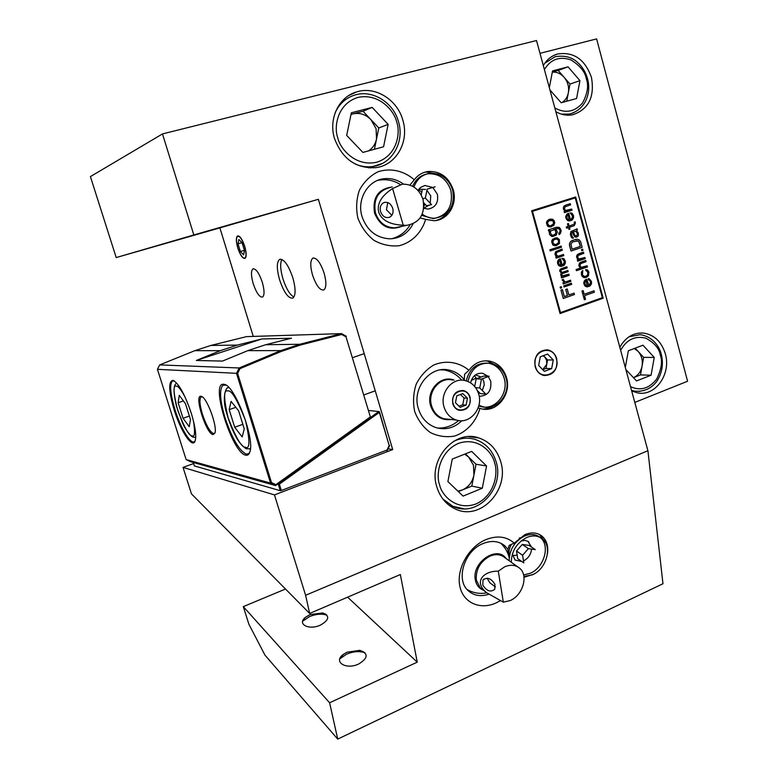 <?xml version="1.0" encoding="UTF-8"?>
<svg xmlns="http://www.w3.org/2000/svg" width="778" height="778" viewBox="0 0 778 778"><rect width="100%" height="100%" fill="white"/><g stroke="black" fill="none" stroke-linecap="round" stroke-linejoin="round"><path stroke-width="1.17" d="M374.422 149.279L378.789 127.962L370.931 119.637L376.085 128.681L376.533 138.97C375.375 144.222 372.672 148.209 368.412 150.932M388.134 124.392L383.564 146.779L362.918 152.43L346.677 135.44L351.364 112.781L372.176 107.393L388.134 124.392L378.789 127.962M363.034 111.254L352.794 113.909C359.582 112.431 365.621 114.347 370.931 119.637L363.034 111.254L372.176 107.393M351.014 114.483L352.794 113.909L351.034 114.366M634.333 348.495L638.077 351.335C641.607 355.429 642.939 360.36 642.064 366.137C640.887 371.748 638.018 375.589 633.457 377.67L640.479 374.918L651.06 375.22L636.521 380.938L625.872 369.56M625.308 367.479L628.352 350.771L642.978 345.208L654.259 357.442L651.06 375.22M640.479 374.918L643.649 357.365L654.259 357.442M643.649 357.365L635.159 348.184M552.312 72.14C556.785 71.819 560.714 73.531 564.108 77.275C567.843 81.865 569.253 87.068 568.329 92.893C567.434 97.201 565.334 100.411 562.037 102.521M549.326 87.7L552.555 70.895L568.037 66.83L579.95 80.64L576.566 98.514L561.181 102.754L549.929 89.908M566.734 101.228L570.002 84.073L579.95 80.64M570.002 84.073L558.196 70.458L568.037 66.83M558.196 70.458L552.341 71.994M401.915 226.33C389.467 231.008 380.345 226.602 374.539 213.143C372.263 197.641 378.166 188.908 392.248 186.953M391.849 215.331L386.452 209.749L387.765 202.581M378.662 212.131C376.834 203.612 381.483 195.755 392.598 188.539L402.304 184.192C412.389 183.987 419.303 189.064 423.038 199.44C425.342 214.242 419.799 222.897 406.417 225.406L403.208 225.202C389.895 224.657 381.706 220.3 378.662 212.131M392.734 208.309C393.658 212.423 392.666 215.38 389.759 217.159C385.635 218.443 382.572 216.585 380.568 211.616C379.625 207.444 380.656 204.478 383.642 202.698C387.726 201.502 390.76 203.369 392.734 208.309M392.598 188.539L403.208 225.202M451.23 419.507C441.35 420.694 434.503 416.211 430.691 406.048C425.644 390.945 440.698 374.49 454.119 380.131M470.097 397.237C470.914 406.262 467.238 410.619 459.078 410.298C455.976 409.306 453.875 407.118 452.786 403.724C451.93 394.835 455.519 390.449 463.532 390.575C466.781 391.509 468.969 393.726 470.097 397.237M444.044 407.001C439.395 392.89 452.319 377.009 465.283 380.627C471.915 382.426 476.379 386.89 478.665 394.018C483.41 408.45 469.698 424.642 456.385 420.052C450.306 418.029 446.193 413.672 444.044 407.001M483.401 590.201C479.024 588.469 476.331 585.027 475.339 579.892C471.487 562.494 497.152 544.96 506.138 558.575M510.154 600.567L503.337 602.172L486.765 592.797C472.975 581.818 483.78 570.76 498.28 571.169L504.718 566.783C510.562 564.39 515.522 564.867 519.616 568.203C528.69 575.389 522.816 595.326 510.154 600.567M494.925 584.317L494.759 589.277C490.607 592.544 486.629 591.134 482.798 585.046L482.992 580.028C487.135 576.819 491.113 578.249 494.925 584.317M495.411 586.875L489.916 582.887L487.096 578.2M498.28 571.169L503.337 602.172M458.359 491.599L471.808 486.114L476.01 464.233L468.667 457.065L473.481 465.244L473.909 475.164C472.324 482.263 468.463 487.203 462.327 489.984L457.843 491.113M486.561 465.983L482.311 488.214L463.056 496.111L447.895 481.563L452.261 459.059L471.663 451.396L486.561 465.983L476.01 464.233M471.808 486.114L482.311 488.214M464.651 454.167L468.667 457.065L465.4 453.866M423.796 208.134L428.97 205.207M430.224 203.223L430.749 195.891L426.898 190.299M478.528 393.551L479.705 392.948M482.302 390.517L484.217 384.847L483.819 381.492L482.535 378.682M521.756 537.52L519.276 538.016M543.764 540.243L539.553 534.535M547.479 553.566C548.48 546.01 546.623 540.175 541.906 536.071C537.131 532.453 531.452 531.987 524.878 534.642L514.219 543.132L509.211 545.339L507.898 549.297L504.757 545.767C498.727 540.934 491.443 540.214 482.914 543.608C464.398 550.756 455.393 579.639 468.142 590.648C473.685 595.627 480.503 596.852 488.623 594.304M507.898 549.297L508.219 554.451M253.21 283.669C256.409 292.956 259.531 297.42 262.585 297.07C264.608 295.202 264.51 290.291 262.312 282.326C259.093 273.01 255.972 268.527 252.947 268.877C250.905 270.763 250.993 275.694 253.21 283.669M312.503 274.945C316.179 285.594 319.962 290.593 323.862 289.951C326.429 287.675 326.527 282.103 324.144 273.234C320.458 262.546 316.675 257.528 312.814 258.15C310.208 260.455 310.101 266.057 312.503 274.945M281.879 259.453C279.992 263.236 280.343 269.674 282.92 278.748C286.139 288.619 289.805 294.716 293.919 297.05M279.584 279.788C283.999 292.625 288.434 298.723 292.888 298.1C295.815 295.455 295.805 288.696 292.849 277.834C288.405 264.948 283.98 258.811 279.574 259.414C276.579 262.118 276.589 268.906 279.584 279.788M237.776 247.997C240.246 255.194 242.639 258.675 244.982 258.432C246.626 256.935 246.548 252.918 244.739 246.373C242.259 239.157 239.867 235.666 237.543 235.909C235.88 237.426 235.958 241.452 237.776 247.997M403.5 184.104C397.529 179.757 391.033 177.958 384.021 178.726C367.848 180.253 356.567 199.479 362.042 216.615C367.099 230.687 376.435 238.097 390.041 238.836C400.369 238.311 408.061 233.312 413.099 223.821M436.001 220.495C440.688 219.221 444.539 216.566 447.554 212.52M468.978 370.26C474.444 362.966 481.339 359.922 489.634 361.109C497.978 363.044 503.59 368.48 506.468 377.437C511.953 394.378 496.461 413.468 480.785 408.644L479.929 408.401C476.126 421.715 466.674 432.053 454.508 436.079C446.115 437.508 438.053 436.322 430.302 432.529C423.251 427.297 418.058 420.334 414.723 411.63C412.787 402.391 413.274 393.269 416.172 384.264C420.402 375.93 426.295 369.492 433.842 364.95C445.833 359.961 458.942 362.003 468.978 370.26L464.602 374.237L464.301 379.829C460.294 374.704 455.266 371.466 449.207 370.104C430.273 365.174 411.572 388.241 418.379 408.732C421.481 418.311 427.394 424.623 436.118 427.657C445.755 430.292 454.323 427.978 461.821 420.713M483.002 409.092L489.343 408.207L495.187 405.28M365.008 652.781C359.524 650.904 353.377 651.361 346.589 654.162L339.801 658.859M326.916 615.155C321.849 613.511 316.072 613.978 309.586 616.546L302.652 621.214M523.993 577.325L533.63 574.213M514.219 543.132C506.546 536.392 497.064 535.245 485.764 539.679C468.94 546.74 456.54 568.455 459.691 585.455C462.589 602.561 479.87 610.467 496.199 602.872L500.06 600.84M476.224 378.03L471.225 380.461M500.614 461.335C510.057 489.595 480.512 521.416 455.334 508.977C446.309 504.757 440.154 497.443 436.866 487.038C427.715 459.74 454.605 428.97 478.869 437.946C489.663 441.7 496.909 449.49 500.614 461.335M449.937 505.895L450.423 505.807M409.899 185.076L414.285 179.767C417.912 175.04 422.551 172.269 428.201 171.471C440.358 171.014 448.702 177.102 453.234 189.735C457.765 204.313 447.72 220.534 433.842 220.699L425.644 219.357C421.686 232.641 411.873 242.493 399.211 245.731C390.498 246.597 382.105 244.817 374.053 240.412C366.73 234.586 361.332 227.127 357.861 218.035C355.857 208.494 356.363 199.236 359.378 190.27C363.783 182.091 369.91 175.954 377.758 171.87C390.235 167.649 403.86 170.654 414.285 179.767M438.257 174.165L426.208 172.035L424.282 172.376M497.103 365.796L487.495 361.08L485.365 360.807M402.868 120.279C409.481 141.586 396.313 165.131 375.998 167.64C356.188 168.816 342.359 159.101 334.501 138.494C328.326 118.81 338.877 96.861 356.625 91.911C375.21 85.784 397.441 99.72 402.868 120.279M370.474 167.98L371.913 166.832M556.708 358.716C557.865 369.638 553.654 375.249 544.046 375.531C539.679 374.5 536.723 371.563 535.176 366.739C533.98 355.993 538.075 350.353 547.459 349.828C552.03 350.752 555.113 353.718 556.708 358.716M631.687 390.974L637.659 392.9C655.455 396.644 671.375 373.839 665.336 353.864C661.553 341.659 654.21 334.725 643.309 333.052C633.311 332.566 625.483 337.312 619.823 347.27M555.852 111.711C561.376 114.823 566.997 115.844 572.734 114.755C588.606 109.367 594.849 96.919 591.455 77.411C584.959 59.284 573.619 51.494 557.447 54.032C551.456 55.851 546.74 59.682 543.316 65.556M162.485 133.923L193.819 234.946L116.204 257.567L90.413 176.596L162.485 133.923L536.519 40.524L647.909 450.705L662.973 583.743L337.72 739.1L329.609 702.777L417.251 662.146L400.349 574.534L309.663 613.463L305.608 595.287L647.909 450.705M539.99 53.332L596.609 38.9L687.587 381.23L634.799 402.411M193.819 234.946L318.367 199.304L392.705 449.577L274.469 494.905L305.608 595.287M193.625 463.552L183.034 467.393L191.466 493.874L309.663 613.463M116.204 257.567L219.892 227.886L253.258 336.417M471.478 436.643L470.768 436.915M329.609 702.777L243.31 606.626L248.911 624.296L264.967 655.134L337.72 739.1M345.325 99.38L343.74 99.496M479.929 408.401L478.13 407.944M425.644 219.357L420.12 217.947M274.469 494.905L183.034 467.393M388.096 448.818L392.705 449.577M219.892 227.886L318.367 199.304M347.61 597.173L417.251 662.146M285.507 589.024L243.31 606.626M464.476 380.461L464.301 379.829M511.564 544.211C509.162 548.13 508.462 551.972 509.473 555.735M481.115 377.029L475.426 374.899M425.488 189.453L418.836 189.161M512.576 555.57L517.156 555.142M566.238 210.789L571.713 209.049L572.034 210.216L564.41 212.637L564.089 211.47L565.285 211.091L563.515 209.37L563.311 207.658L563.943 206.189L565.723 205.12L570.255 203.69L570.575 204.857L564.916 206.89L564.478 209.068L565.635 210.468L571.713 209.049M570.167 212.832L572.083 213.23L573.493 215.564L573.59 217.811L572.131 220.048L569.282 220.962L567.59 220.495L565.878 218.005L565.732 216.527L566.89 214.125L568.737 213.289L570.459 219.571L571.577 218.958L572.608 216.099L570.167 212.832L572.608 216.099L571.995 218.569L570.459 219.571M574.329 223.383L574.252 222.148L575.205 221.837L575.35 223.305L574.193 225.708L569.447 227.244L569.953 229.102L569 229.413L568.485 227.555L566.588 228.168L566.258 227.011L568.173 226.388L567.473 223.831L568.426 223.519L569.126 226.077L574.047 224.229L569.126 226.077M570.391 234.528L570.887 231.581L577.101 228.8L577.422 229.957L576.362 230.813L578.112 232.515L578.511 234.907L577.879 236.376L576.284 237.154L574.611 236.687L572.569 232.048L571.334 233.215L571.733 235.608L573.444 238.087L572.423 238.165L571.46 237.475L570.391 234.528L570.887 231.581L577.101 228.8M571.023 251.031L569.418 244.224L570.332 241.89L572.287 240.49L577.091 239.157L579.367 239.925L580.641 241.773L582.148 247.326L571.023 251.031L569.496 245.459L569.642 243.135L571.159 241.112L575.846 239.323M581.788 250.72L581.477 249.563L582.654 249.174L582.975 250.331L581.788 250.72L581.477 249.563L582.654 249.174M579.503 259.317L584.92 257.479L585.231 258.636L577.684 261.184L577.364 260.037L578.55 259.628L577.286 258.792L576.595 256.254L577.227 254.776L578.988 253.677L583.471 252.169L583.792 253.327L578.19 255.466L577.753 257.635L578.9 259.006L584.92 257.479M581.769 267.622L587.176 265.775L587.497 266.932L576.41 270.715L576.09 269.558L580.826 267.943L579.561 267.117L578.822 265.347L579.493 263.1L581.02 262.079L585.737 260.474L586.048 261.632L580.466 263.781L580.018 265.95L581.176 267.321L587.186 265.775M584.774 277.688L582.45 276.725L581.409 274.809L581.944 271.094L582.829 270.54L582.421 274.722L584.161 276.385L586.398 276.112L587.964 274.313L587.39 271.25L585.96 270.725L585.649 269.577L587.546 269.937L588.936 272.222L588.411 275.927L586.252 277.425L583.704 277.551L581.409 274.809L581.429 272.028L582.829 270.54M589.16 278.689L591.445 281.412L591.543 283.639L590.103 285.905L587.293 286.887L585.62 286.46L583.928 284.028L583.782 282.56L584.93 280.148L586.748 279.273L588.907 285.312L590.58 282.968L589.889 280.44L588.469 279.934L588.158 278.777L589.16 278.689L588.158 278.777L588.479 279.934L589.899 280.44L590.59 282.968L588.45 285.477M584.366 299.754L581.963 291.011L583.15 290.602L584.161 294.279L594.013 290.816L594.382 292.188L584.531 295.659L585.542 299.336L584.366 299.754L581.963 291.011M551.184 226.913L547.897 226.437L546.506 223.305L546.603 221.749L548.218 219.95L550.085 219.104L552.759 219.27L554.237 220.835L554.753 222.712L553.712 225.591L549.365 226.991L547.031 225.182L546.603 221.749L550.085 219.104M559.042 234.557L558.721 233.39L560.199 231.124L559.314 228.868L557.855 228.324L554.918 229.024L556.435 229.802L557.32 232.068L556.105 235.257L552.244 236.512L549.608 234.567L549.2 232.145L550.085 230.58L548.646 231.047L548.315 229.88L556.513 227.234L559.178 227.39L560.277 228.557L561.162 230.813L560.364 233.614L559.042 234.557L558.73 233.39L560.199 231.124L559.314 228.868L556.834 228.401M556.328 245.624L553.051 245.167L551.67 242.055L552.711 239.167L557.048 237.747L559.372 239.536L559.44 243.582L556.328 245.624L554.52 245.712L552.691 244.778L551.767 240.499L555.239 237.835M550.172 250.963L549.851 249.796L561.162 246.062L561.483 247.229L550.182 250.963L549.861 249.796L561.162 246.062M557.952 256.283L563.457 254.445L563.787 255.602L556.114 258.17L555.784 257.003L556.99 256.604L555.706 255.758L554.947 253.968L555.638 251.702L561.988 249.086L562.319 250.253L556.62 252.403L556.173 254.581L557.952 256.283L563.466 254.445M561.901 258.267L563.836 258.636L565.256 260.951L565.353 263.207L563.885 265.473L561.016 266.446L559.314 265.998L558.205 264.851L557.437 262.05L558.604 259.628L560.471 258.753L562.193 265.026L563.321 264.394L564.361 261.505L561.901 258.267L564.361 261.505L563.739 263.995L562.193 265.026M562.912 276.219L568.883 274.177L569.204 275.334L561.56 277.95L561.239 276.793L561.959 276.55L560.666 274.702L561.239 272.981L559.635 270.977L561.103 268.702L566.851 266.757L567.162 267.914L561.434 269.859L560.724 271.123L562.134 272.417L567.862 270.462L568.183 271.629L562.455 273.584L561.755 274.838L562.309 275.918L568.883 274.177M565.771 281.84L570.537 280.197L565.771 281.84L564.624 281.471L563.272 279.399L562.076 279.808L563.262 279.399M563.223 283.989L562.902 282.832L564.332 282.336L562.066 279.808L564.342 282.336L562.902 282.832L563.223 283.989L570.858 281.354L570.537 280.197M560.461 288.249L560.141 287.082L561.337 286.674L561.658 287.831L560.461 288.249L560.141 287.082L561.337 286.674M564.05 287.004L563.729 285.847L571.363 283.202L571.684 284.359L564.05 287.004L563.739 285.847L571.363 283.202M568.864 294.969L574.096 293.141L568.864 294.969L567.211 288.959L565.771 289.455L567.201 288.959M574.096 293.141L574.475 294.522L563.282 298.451L560.967 290.106L562.406 289.601L564.332 296.554L567.425 295.475L565.771 289.455L567.434 295.475L564.332 296.554M560.491 312.591L602.376 297.692L575.234 197.904L532.492 211.315L560.491 312.6L602.386 297.692L575.243 197.904M565.723 205.12L570.255 203.69M564.41 212.637L564.089 211.47L565.285 211.091L563.515 209.37L563.311 207.658L563.953 206.189L565.732 205.12M566.89 214.125L568.737 213.289M570.77 220.738L568.203 220.806L566.501 219.328L565.732 216.527L566.899 214.125M575.205 221.837L574.252 222.148L574.339 223.383M566.258 227.011L568.173 226.388L567.473 223.831L568.426 223.519M566.579 228.168L566.267 227.011M569 229.413L568.494 227.555M572.968 238.243L571.46 237.475L570.4 234.528M573.26 234.606L572.569 232.048M575.205 236.998L573.269 234.606M576.284 237.154L575.214 236.998M577.684 261.184L577.373 260.037L578.55 259.628L576.547 257.022L577.227 254.776L583.471 252.169M576.41 270.715L576.099 269.558L580.826 267.943L579.571 267.117L578.822 265.347L579.503 263.1L585.737 260.474M585.698 276.355L587.458 275.247L588.061 272.777L585.649 269.577M585.805 279.594L586.748 279.273M587.293 286.887L584.968 285.934L583.928 284.028L584.181 281.169L585.815 279.594M584.161 294.279L594.013 290.816M581.973 291.011L583.15 290.602M548.636 231.047L548.315 229.88L556.513 227.234M553.275 236.434L551.699 236.434L549.608 234.567L549.21 232.145L550.095 230.58M556.105 258.17L555.793 257.003L556.99 256.604L555.21 254.902L555.648 251.702L561.998 249.086M559.499 259.074L560.471 258.753M561.016 266.446L558.643 265.463L557.593 263.528L557.845 260.649L559.508 259.074M562.134 272.417L567.862 270.462M561.103 268.702L566.851 266.757M560.034 269.577L561.113 268.702M561.346 276.248L560.666 274.702L561.239 272.981L559.645 270.977L560.043 269.567M561.56 277.95L561.239 276.793L561.959 276.54L561.356 276.248M563.282 298.451L560.977 290.106L562.416 289.601M568.096 214.757L569.438 219.649L567.755 219.172L566.899 217.928L567.036 215.603L568.105 214.757L569.204 219.727M574.213 234.295L573.522 231.737L574.942 231.27L576.381 231.815L577.548 234.207L576.44 235.841L575.068 235.53L574.213 234.295M576.226 240.713L578.725 241.394L580.359 246.412L572.073 249.164L570.906 243.981L572.666 241.88L578.073 240.859L579.221 242.24L580.359 246.412L572.073 249.164M586.126 280.741L587.439 285.575L585.785 285.147L584.939 283.931L585.075 281.617L586.126 280.741L587.205 285.652M550.406 220.271L552.292 220.437L553.401 221.613L553.673 223.568L552.73 224.891L550.863 225.746L548.976 225.581L547.605 223.471L547.945 221.827L549.443 220.582L552.905 220.757L553.673 223.568L550.863 225.746M550.707 230.891L554.558 229.646L555.735 231.047L555.716 233.857L553.197 235.189L551.563 234.956L550.435 232.768L550.707 230.891M555.56 239.002L558.04 239.459L558.798 241.248L557.865 243.592L556.007 244.457L554.13 244.311L552.769 242.211L553.703 239.867L556.581 238.924L558.536 240.314L558.458 242.882L556.007 244.457M559.82 260.231L561.171 265.123L559.479 264.676L558.614 263.441L558.76 261.107L559.829 260.231L560.928 265.201M575.662 196.98L531.646 210.77L560.063 313.544L603.183 298.198L575.662 196.98L531.637 210.78L560.063 313.544M577.548 234.207L576.44 235.841M576.381 231.815L577.539 234.207M574.942 231.28L576.372 231.815M554.646 234.713L553.197 235.189M556.007 233.001L554.636 234.713M553.703 229.413L555.229 230.191L555.998 233.001M244.632 246.402C241.52 237.825 238.934 234.771 236.872 237.232C236.133 239.566 236.473 243.144 237.874 247.978C239.673 253.453 241.627 256.818 243.747 258.072C246.412 258.277 246.704 254.377 244.632 246.402M244.467 250.584L243.592 254.892L240.363 251.498L238.019 243.825L238.865 239.478L242.104 242.843L244.467 250.584M240.363 251.498L244.389 250.312M241.948 242.678L238.019 243.825M542.752 369.676L545.971 368.471L547.576 359.922L544.765 356.995L546.613 360.282L546.778 364.192L542.743 369.667M556.387 358.833C552.672 343.263 530.684 351.286 535.497 366.613C539.378 382.261 561.201 373.955 556.387 358.833M544.357 371.349L538.658 365.436L540.292 356.781L547.605 354.078L553.275 359.99L551.66 368.607L544.357 371.349M545.971 368.471L551.66 368.607M547.576 359.922L553.275 359.99M543.122 355.74L544.765 356.995L543.443 355.614M279.36 484.149L379.343 412.379L389.175 445.463L387.045 450.024L281.325 490.49L279.36 484.149L278.135 483.76L378.818 411.543L368.451 410.463M378.818 411.543L379.343 412.379M389.175 445.463L379.392 411.718M193.275 462.463L194.364 465.905L280.284 490.704L278.135 483.76M280.284 490.704L281.325 490.49M387.045 450.024L387.25 450.618L386.024 450.413M389.661 445.463L387.25 450.618M202.251 396.858L201.045 397.013C199.207 399.202 199.693 404.998 202.484 414.411C206.248 425.459 209.914 431.858 213.503 433.609L214.913 433.015M225.999 385.129L222.878 385.275C219.211 389.584 219.95 400.476 225.085 417.951C232.048 438.481 239.118 450.55 246.286 454.128L248.717 453.632L249.719 452.368M174.301 380.928L172.337 381.055C169.439 384.604 170.363 394.3 175.118 410.142C180.807 428.464 190.804 444.909 194.5 441.583L195.152 440.834M200.977 396.303L201.191 396.342C206.598 396.663 217.752 426.645 214.864 433.151L213.016 434.581C206.209 434.027 193.819 394.747 200.977 396.303M223.665 384.264L224.278 384.371C234.732 385.129 255.145 438.996 249.845 451.979C249.048 454.527 247.686 455.587 245.78 455.169C232.252 453.428 209.846 381.969 223.665 384.264M191.213 413.001C195.249 426.295 196.562 435.563 195.171 440.795C192.711 449.256 180.817 431.557 174.282 410.337C168.68 391.188 168.262 381.201 173.027 380.354C178.716 383.301 184.775 394.183 191.213 413.001M370.542 417.475L275.606 485.579L190.406 461.665L186.127 459.574L270.55 483.089L275.606 485.579L275.83 484.684L271.473 482.545L237.63 373.411L240.013 368.646L281.344 351.403L300.259 345.072L341.707 334.472L345.996 336.855L370.542 417.475L345.996 336.855M369.958 417.183L275.83 484.684M346.327 336.291L341.513 333.616L246.48 336.631L210.945 345.442L237.309 345.092L261.748 338.984L291.439 338.226L265.687 344.722L299.763 344.275L300.259 345.072M271.473 482.545L270.55 483.089L236.493 373.333L157.428 369.307L186.127 459.574M341.707 334.472L341.513 333.616L299.763 344.275L280.809 350.615L281.344 351.403M265.687 344.722L247.812 350.635L280.809 350.615L239.167 367.975L240.013 368.646M157.428 369.307L159.684 364.911L239.167 367.975L236.493 373.333L237.63 373.411M159.684 364.911L194.86 350.664L210.945 345.442M247.812 350.635L222.45 361.089L196.328 360.467L220.359 350.654L194.86 350.664M196.328 360.467L261.748 338.984M220.359 350.654L237.309 345.092M231.095 401.36L238.661 410.92L244.253 428.902L242.182 436.935L234.684 427.239L229.189 409.636L231.095 401.36M235.822 407.332L229.189 409.636M242.833 424.341L234.684 427.239M179.28 395.35L185.475 403.714L190.484 419.546L189.21 426.723L183.054 418.253L178.123 402.722L179.28 395.35M183.404 400.923L178.123 402.722M189.385 416.065L183.054 418.253M347.124 652.188L359.757 650.34C368.558 653.471 368.227 658.023 358.765 663.974C345.821 670.276 332.683 661.621 343.536 654.259L347.124 652.188M309.994 614.581L322.685 612.957C330.028 615.923 329.279 619.978 320.41 625.123C308.808 630.53 296.71 624.053 305.423 617.324L309.994 614.581M423.913 206.355L424.827 203.972M423.777 208.3L428.26 209.058C435.661 207.454 438.695 202.494 437.362 194.179L432.821 187.488M421.686 215.35L433.258 218.608C447.486 215.739 453.35 206.345 450.851 190.416C446.737 178.94 439.162 173.397 428.124 173.776C420.917 174.914 415.763 179.086 412.641 186.273M413.935 187.021C416.872 179.125 422.191 174.544 429.884 173.29C440.941 172.911 448.536 178.473 452.66 189.968C455.169 205.946 449.285 215.37 435.028 218.239C430.448 218.404 426.179 217.033 422.25 214.135M427.122 189.161L435.096 186.817L427.122 189.161L425.342 198.079L431.547 204.614L426.539 205.771L423.738 202.815M425.342 198.079L422.804 198.691M422.143 190.435L421.229 194.986M432.733 187.42L424.895 185.495L420.674 187.352L417.981 190.406M421.812 192.098L418.476 189.638M479.19 396.294C487.932 395.885 491.774 390.828 490.694 381.113L488.253 376.571M478.781 405.873L480.794 406.524C495.051 410.852 509.113 393.493 504.125 378.089C501.518 369.958 496.422 365.008 488.856 363.229C477.196 362.285 469.63 368.159 466.178 380.85M467.928 381.463C471.225 368.422 478.83 362.354 490.743 363.268C498.328 365.047 503.424 370.007 506.04 378.157C511.049 393.61 496.947 411.017 482.671 406.68L478.937 405.25M481.465 379.081L476.155 378.857L483.78 376.046L489.138 376.241L481.465 379.081L479.754 387.959L485.735 393.969L480.396 393.639L477.352 390.575M479.754 387.959L475.669 387.736M476.155 378.857L474.687 386.471M487.913 376.192L482.778 373.314C476.418 372.75 472.363 375.939 470.602 382.873M476.564 378.711L474.454 375.657M523.468 560.889L523.545 560.86C528.281 558.39 530.956 554.471 531.569 549.093M531.481 547.041L527.912 541.303L524.751 540.37L521.192 540.914M523.584 574.942L530.246 573.289C544.269 567.609 550.532 545.125 540.165 537.442M511.282 562.251C511.584 551.057 516.718 542.811 526.696 537.51C532.716 535.07 537.899 535.507 542.266 538.823L540.088 537.374C535.731 534.068 530.547 533.63 524.537 536.061C514.579 541.342 509.454 549.569 509.162 560.734M542.266 538.823C552.74 546.457 546.487 569.097 532.395 574.816L523.886 576.449M528.398 548.626L522.271 544.435L529.176 545.466L535.322 549.647L528.398 548.626L522.602 555.268L523.779 562.902L517.701 558.614L516.514 551.028L522.602 555.268M522.271 544.435L516.514 551.028M512.401 553.965L515.046 560.053L521.746 561.473M462.813 404.463L463.999 398.346M458.932 406.174L462.433 404.939M469.747 397.364C466.79 385.402 449.314 391.849 453.136 403.597C456.2 415.598 473.569 408.985 469.747 397.364M460.129 407.351L455.461 402.722L456.803 395.827L462.803 393.59L467.452 398.229L466.119 405.095L460.129 407.351M467.452 398.229L463.873 397.976M463.824 397.743L460.43 394.475M462.55 404.803L466.119 405.095M337.808 137.803C333.82 128.166 336.611 103.805 358.123 97.367C380.082 92.845 394.893 112.168 396.692 122.107C400.456 131.56 398.035 155.26 376.931 162.174C355.206 167.289 339.665 148.034 337.808 137.803M335.23 112.557C339.383 103.737 345.87 97.911 354.69 95.091C372.458 89.295 393.425 102.463 398.501 121.708C404.716 141.635 392.345 163.944 372.983 166.492C367.08 167.358 361.245 166.58 355.458 164.158M382.124 163.555L368.636 167.883M620.64 350.304C626.533 339.636 634.897 335.59 645.73 338.148C654.366 342.767 659.219 348.418 660.308 355.099C662.662 361.293 661.465 369.258 656.71 378.993C649.202 388.582 640.469 391.149 630.52 386.676M629.042 336.777L640.08 334.696C652.441 336.252 659.569 346.56 661.319 354.467C663.323 362.684 662.486 370.503 658.81 377.914C656.058 383.632 648.619 392.248 634.731 391.178L631.522 390.371M639.924 391.373L631.833 391.042M544.405 69.563C550.639 59.274 559.489 56.055 570.945 59.906C580.077 65.605 585.212 71.946 586.349 78.918C588.839 85.522 587.565 93.555 582.528 103.007C574.592 112.022 565.363 113.676 554.831 107.977M544.804 63.212L555.006 56.755C564.215 55.17 571.665 56.998 577.373 62.23C582.275 66.577 585.649 72.053 587.497 78.656C591.319 91.872 586.379 109.504 569.457 114.065L561.385 114.133M573.59 112.771L566.121 115.086M400.32 184.522C393.921 180.496 386.987 179.008 379.508 180.049L377.865 180.311M394.281 238L392.102 238.729M390.517 187.43C378.147 190.522 373.119 199.012 375.453 212.9C378.905 222.489 385.275 227.477 394.563 227.837L406.417 225.406M437.995 428.172L440.698 428.056M442.39 369.657L444.131 369.958C451.23 371.281 457.104 374.695 461.733 380.209M452.553 380.053C439.764 376.513 427.034 392.083 431.625 405.921C433.735 412.476 437.781 416.745 443.771 418.729L456.385 420.052M517.74 566.861L504.757 557.593C500.692 554.286 495.771 553.79 490.004 556.114C480.172 561.521 475.621 569.525 476.331 580.145L480.201 587.74L486.765 592.797M439.628 484.889C435.913 476.019 438.491 452.115 458.543 443.343C479.024 436.37 492.863 453.341 494.545 462.774C498.056 471.487 495.81 494.74 476.126 503.911C455.859 511.399 441.369 494.575 439.628 484.889M453.302 441.534C460.537 437.926 467.87 437.236 475.27 439.463C485.666 443.071 492.6 450.481 496.092 461.694C504.922 488.156 477.303 518.002 453.059 506.439L442.828 498.961M464.165 508.802L449.528 505.603M245.381 447.214C241.686 447.681 235.938 437.897 228.129 417.854C223.549 398.248 223.461 389.292 227.866 390.984C231.445 389.875 237.329 399.727 245.508 420.548C250.078 440.737 250.039 449.616 245.381 447.214M250.428 448.741L246.723 448.818C245.848 449.198 239.935 443.937 236.852 438.335C232.787 431.148 229.461 422.999 226.875 413.877C221.623 398.628 225.853 386.754 228.032 387.814L228.761 387.454M250.419 448.828L249.514 449.013M193.566 421.394C195.2 432.656 194.704 437.46 192.078 435.787C189.258 436.302 184.444 427.725 177.627 410.035C173.329 392.686 172.911 384.74 176.382 386.209C177.812 385.567 180.729 389.243 185.154 397.218M176.907 383.311C173.28 384.108 173.144 391.811 176.48 406.437L182.636 423.125C184.911 428.921 191.174 437.08 193.284 437.207L195.657 437.372M391.82 238.749C399.727 236.551 405.815 231.932 410.055 224.9M384.974 202.29L383.642 202.698M458.612 420.548C452.601 425.79 445.609 428.308 437.635 428.085M467.082 589.52C473.257 593.03 479.851 594.149 486.843 592.865M509.211 557.748C507.791 552.01 504.941 547.138 500.653 543.151M483.877 579.065L482.992 580.028M501.966 543.812L504.757 545.767M424.613 204.702L423.913 204.915M539.708 534.612L541.906 536.071M426.208 172.035L428.201 171.471M487.495 361.08L489.634 361.109M553.712 55.491L557.447 54.032M638.495 333.149L643.309 333.052M348.748 95.548L356.625 91.911M468.628 436.643L478.869 437.946M440.64 369.851L449.207 370.104M279.574 259.414L280.381 259.171M313.592 257.917L312.814 258.15M253.463 268.721L252.947 268.877M202.124 396.829L201.191 396.342M225.27 384.886L224.278 384.371M173.922 380.812L173.027 380.354M172.337 381.055L173.27 380.743M222.878 385.275L224.336 384.779M364.211 353.64L352.697 357.617M375.249 390.819L363.822 394.942M359.757 650.34L363.666 651.896M343.536 654.259L340.608 657.478M322.685 612.957L325.963 614.289M305.423 617.324L303.206 619.862M435.028 218.239L433.258 218.608M429.884 173.29L428.124 173.776M482.671 406.68L480.794 406.524M490.743 363.268L488.856 363.229M528.807 541.926L527.747 541.216"/></g></svg>

